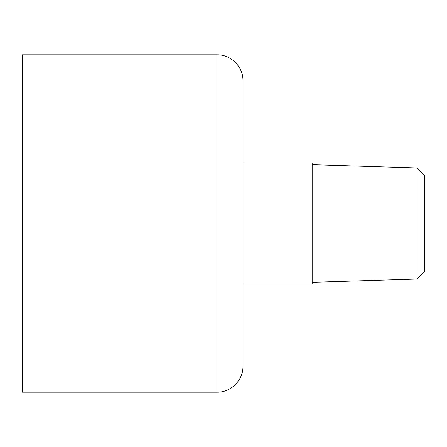 <?xml version="1.0" encoding="UTF-8"?>
<svg xmlns="http://www.w3.org/2000/svg" width="447" height="447" viewBox="0 0 447 447"><rect width="100%" height="100%" fill="white"/><g stroke="black" fill="none" stroke-linecap="round" stroke-linejoin="round"><path stroke-width="0.34" stroke-dasharray="2.23 1.68" d="M22.35 392.209L22.35 54.791M242.967 366.249L242.967 80.751M242.967 284.063L242.967 162.937L312.179 162.937L312.179 284.063L242.967 284.063L242.967 162.937M312.179 164.697L312.179 282.303L312.179 164.697M417.006 279.034L417.006 167.966M424.65 271.39L424.65 175.61M217.013 392.209L217.013 54.791"/><path stroke-width="0.67" d="M217.013 54.791L22.35 54.791L22.35 392.209L217.013 392.209C230.881 392.567 243.324 380.123 242.967 366.249L242.967 80.751C243.324 66.877 230.881 54.433 217.013 54.791L217.013 392.209M242.967 284.063L312.179 284.063L312.179 162.937L242.967 162.937M417.006 279.034L424.65 271.39L424.65 175.61L417.006 167.966L417.006 279.034L312.179 282.303M417.006 167.966L312.179 164.697"/></g></svg>
